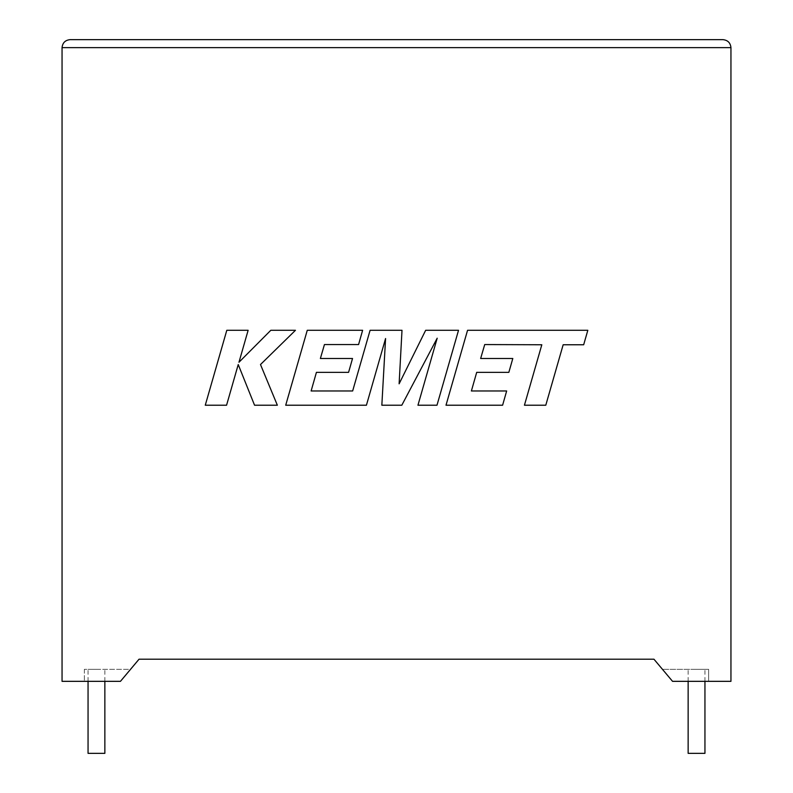 <?xml version="1.0" encoding="UTF-8"?>
<svg xmlns="http://www.w3.org/2000/svg" width="793" height="793" viewBox="0 0 793 793"><rect width="100%" height="100%" fill="white"/><g stroke="black" fill="none" stroke-linecap="round" stroke-linejoin="round"><path stroke-width="0.59" stroke-dasharray="3.96 2.97" d="M704.947 753.35L688.146 753.35M696.541 669.342L704.947 669.342L696.541 669.342M88.053 753.35L104.854 753.35M96.459 669.342L88.053 669.342L96.459 669.342M672.543 681.336L730.948 681.336L730.948 47.649L62.052 47.649L62.052 681.336L120.457 681.336L84.345 681.336L120.457 681.336L130.538 669.342L84.345 669.342L130.538 669.342L120.457 681.336L139.033 659.211L653.967 659.211L672.543 681.336L708.655 681.336L672.543 681.336L662.462 669.342L672.543 681.336M708.655 669.342L662.462 669.342L708.655 669.342L708.655 681.336L708.655 669.342M84.345 669.342L84.345 681.336L84.345 669.342M722.948 39.65L70.052 39.65M226.798 330.294L205.268 405.223L226.57 405.223L238.227 364.542L254.553 405.223L277.352 405.223L260.491 364.542L295.462 330.294L270.809 330.294L238.971 362.252L248.13 330.294L226.798 330.294M458.523 330.294L425.663 330.294L399.117 383.822L402.001 330.294L370.093 330.294L352.657 390.969L311.124 390.969L316.427 372.343L348.583 372.343L352.538 358.495L320.382 358.495L324.436 344.559L358.575 344.559L362.619 330.294L307.268 330.294L285.708 405.223L366.425 405.223L385.576 338.522L381.839 405.223L401.813 405.223L437.191 338.195L417.951 405.223L436.983 405.223L458.523 330.294M484.711 344.559L541.817 344.767L524.431 405.223L545.782 405.223L563.159 344.767L583.668 344.767L587.821 330.294L467.553 330.294L446.003 405.223L502.603 405.223L506.658 390.969L471.389 390.969L476.702 372.343L508.848 372.343L512.803 358.495L480.647 358.495L484.711 344.559M704.947 681.336L704.947 669.342M104.854 681.336L104.854 669.342M88.053 681.336L88.053 669.342M688.146 681.336L688.146 669.342"/><path stroke-width="1.19" d="M688.146 681.336L688.146 753.35L704.947 753.35L704.947 681.336M104.854 681.336L104.854 753.35L88.053 753.35L88.053 681.336M672.543 681.336L730.948 681.336L730.948 47.649C730.442 42.822 727.776 40.156 722.948 39.65C727.776 40.156 730.442 42.822 730.948 47.649L62.052 47.649L62.052 681.336L120.457 681.336L139.033 659.211L653.967 659.211L672.543 681.336M70.052 39.65C65.224 40.156 62.558 42.822 62.052 47.649C62.558 42.822 65.224 40.156 70.052 39.65L722.948 39.65M226.798 330.294L205.268 405.223L226.57 405.223L238.227 364.542L254.553 405.223L277.352 405.223L260.491 364.542L295.462 330.294L270.809 330.294L238.971 362.252L248.13 330.294L226.798 330.294M458.523 330.294L425.663 330.294L399.117 383.822L402.001 330.294L370.093 330.294L352.657 390.969L311.124 390.969L316.427 372.343L348.583 372.343L352.538 358.495L320.382 358.495L324.436 344.559L358.575 344.559L362.619 330.294L307.268 330.294L285.708 405.223L366.425 405.223L385.576 338.522L381.839 405.223L401.813 405.223L437.191 338.195L417.951 405.223L436.983 405.223L458.523 330.294M484.711 344.559L541.817 344.767L524.431 405.223L545.782 405.223L563.159 344.767L583.668 344.767L587.821 330.294L467.553 330.294L446.003 405.223L502.603 405.223L506.658 390.969L471.389 390.969L476.702 372.343L508.848 372.343L512.803 358.495L480.647 358.495L484.711 344.559"/></g></svg>
